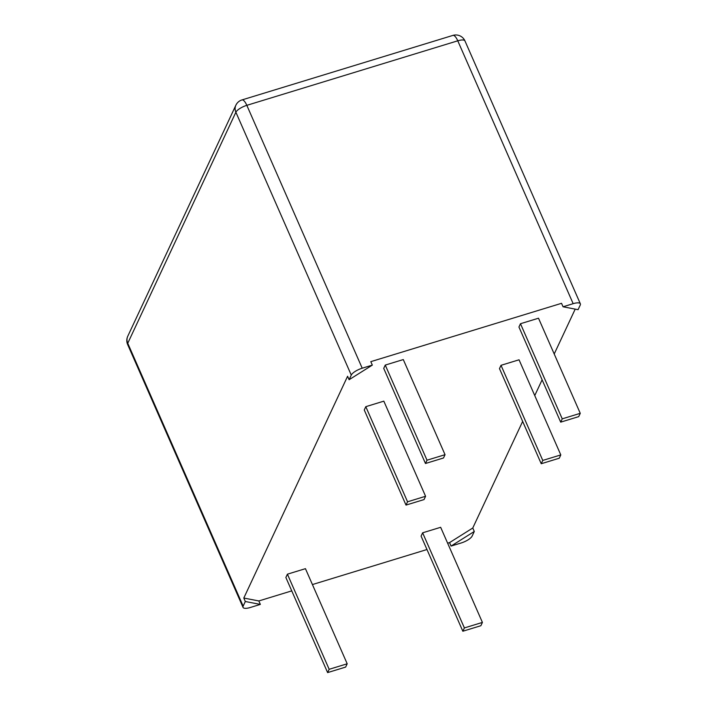 <?xml version="1.0" encoding="UTF-8"?>
<svg xmlns="http://www.w3.org/2000/svg" width="708" height="708" viewBox="0 0 708 708"><rect width="100%" height="100%" fill="white"/><g stroke="black" fill="none" stroke-linecap="round" stroke-linejoin="round"><path stroke-width="1.06" d="M560.692 422.145L578.719 416.623L580.259 413.322L562.232 418.844L560.692 422.145L518.937 327.025L520.477 323.724L562.232 418.844M520.477 323.724L538.505 318.211L580.259 413.322M291.749 590.879L258.827 600.95L243.8 598.048L347.593 376.258L349.106 379.718L351.274 375.09A9.974 3.195 -23.7 0 1 362.213 368.204L372.328 365.116L370.806 361.655L561.533 303.316L563.055 306.776L573.161 303.679A9.974 3.195 -23.7 0 1 580.356 303.803A9.974 3.195 -23.7 0 1 580.241 305.051L578.082 309.679L563.055 306.776M522.654 421.419L472.767 528.009L449.553 542.611L447.633 543.195M426.968 549.523L312.414 584.56M575.206 309.122L554.214 353.973M542.116 379.824L534.752 395.568M560.798 454.917L519.044 359.797L501.016 365.31L499.476 368.611L541.231 463.731L559.258 458.218L560.798 454.917L542.77 460.43L541.231 463.731M425.579 496.273L383.825 401.153L365.797 406.675L364.257 409.976L406.011 505.087L424.039 499.574L425.579 496.273L407.551 501.795L406.011 505.087M347.194 663.785L305.44 568.666L287.413 574.179L285.864 577.48L327.618 672.6L345.646 667.086L347.194 663.785L329.167 669.299L327.618 672.6M482.413 622.42L440.659 527.301L422.632 532.814L421.083 536.115L462.837 631.235L480.865 625.722L482.413 622.42L464.386 627.934L462.837 631.235M445.04 454.686L403.286 359.567L385.258 365.08L383.718 368.381L425.473 463.501L443.5 457.988L445.04 454.686L427.012 460.2L425.473 463.501M260.34 604.411L250.234 607.508A9.974 3.195 156.3 0 1 243.039 607.384A9.974 3.195 156.3 0 1 243.154 606.136L245.313 601.508L260.34 604.411L258.827 600.95M245.313 601.508L243.8 598.048M472.767 528.009L474.289 531.469L472.121 536.098A9.974 3.195 156.3 0 1 461.174 542.983L451.067 546.072L449.553 542.611M474.289 531.469L451.067 546.072M349.106 379.718L372.328 365.116M501.016 365.31L542.77 460.43M365.797 406.675L407.551 501.795M287.413 574.179L329.167 669.299M422.632 532.814L464.386 627.934M385.258 365.08L427.012 460.2M243.154 606.136L127.759 343.265L235.879 112.218A9.974 8.868 -154.9 0 1 235.861 105.235L127.741 336.282A9.974 8.868 25.1 0 0 127.759 343.265A9.974 3.195 -23.7 0 0 127.644 344.513L243.039 607.384M351.274 375.09L235.879 112.218A9.974 3.195 156.3 0 1 246.826 105.333L457.766 40.807A9.974 3.248 -107 0 0 452.916 35.4L241.977 99.925A9.974 9.974 0 0 0 235.861 105.235M362.213 368.204L246.826 105.333A9.974 3.248 -107 0 0 241.977 99.925M573.161 303.679L457.766 40.807A9.974 3.195 156.3 0 1 464.961 40.922A9.974 9.974 0 0 0 452.916 35.4M580.356 303.803L464.961 40.922M127.741 336.282A9.974 9.974 0 0 0 127.644 344.513"/></g></svg>
